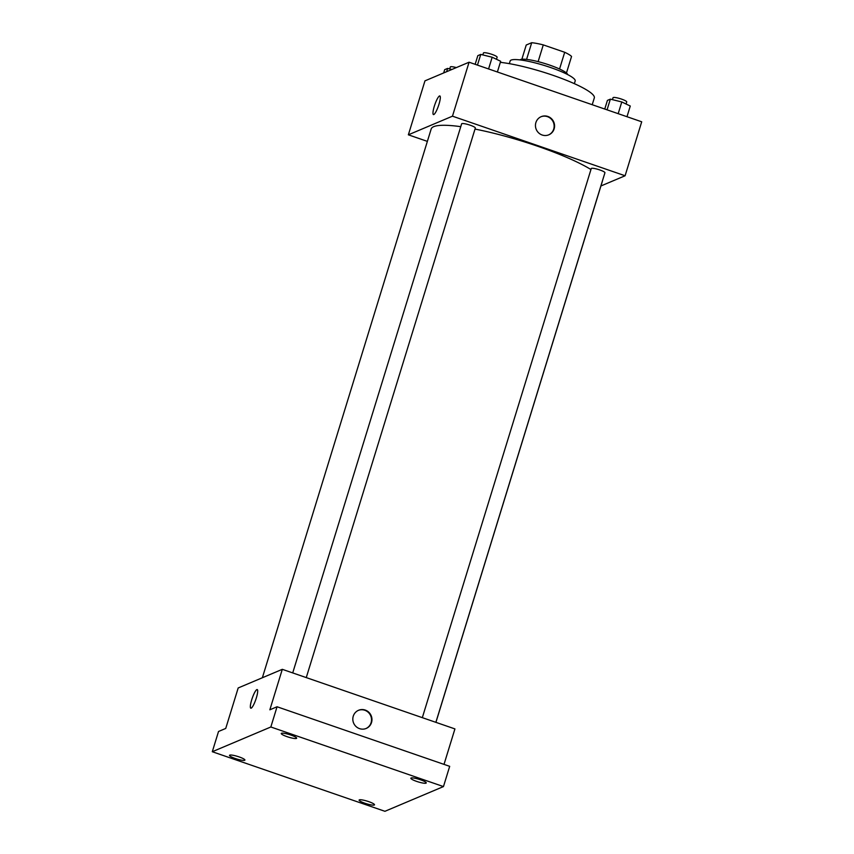 <?xml version="1.0" encoding="UTF-8"?>
<svg xmlns="http://www.w3.org/2000/svg" width="854" height="854" viewBox="0 0 854 854"><rect width="100%" height="100%" fill="white"/><g stroke="black" fill="none" stroke-linecap="round" stroke-linejoin="round"><path stroke-width="1.28" d="M521.858 59.257L526.235 45.016L531.711 42.7A24.392 4.11 -162.9 0 1 543.272 44.888L564.697 52.275A24.392 4.11 -162.9 0 1 571.55 56.449L566.458 72.985M526.576 59.396L531.711 42.7M559.551 69.003L564.697 52.275M538.127 61.637L543.272 44.888M519.947 59.908A25.065 4.227 17.1 0 1 520.47 59.577A25.065 4.227 17.1 0 1 546.282 63.975A25.065 4.227 17.1 0 1 567.675 74.586M509.336 63.655L510.158 60.965A34.011 5.732 17.1 0 1 511.13 60.079A34.011 5.732 17.1 0 1 547.563 66.505A34.011 5.732 17.1 0 1 575.18 80.97L574.347 83.66M500.348 62.342A57.282 9.661 17.1 0 1 561.548 78.397A57.282 9.661 17.1 0 1 594.309 97.932L592.217 104.722M427.363 141.38L408.361 134.815L424.961 80.852L469.07 62.214L641.706 121.791L625.096 175.764L600.928 185.969M408.361 134.815L452.471 116.176L469.07 62.214M438.977 104.273A9.842 1.911 109 0 1 433.426 114.564A9.842 1.911 109 0 1 434.835 104.636A9.842 1.911 109 0 1 439.853 95.958A9.842 1.911 109 0 1 438.977 104.273M590.947 169.54A89.499 15.094 -162.9 0 0 537.935 146.333A89.499 15.094 -162.9 0 0 475.005 129.082M460.765 126.67A89.499 15.094 -162.9 0 0 431.185 128.975L262.359 677.756M435.924 722.345L602.273 181.603A89.499 15.094 -162.9 0 0 602.38 181.069M452.471 116.176L625.096 175.764M306.266 677.596L475.326 128.036A7.163 1.206 -162.9 0 0 470.18 125.207A7.163 1.206 -162.9 0 0 461.64 123.819L292.719 672.92M422.324 717.659L591.246 168.558A7.163 1.206 17.1 0 1 598.44 169.508A7.163 1.206 17.1 0 1 604.931 172.764L435.871 722.324M542.162 135.007A9.842 9.511 -112.9 0 1 541.18 116.667A9.842 9.511 -112.9 0 1 553.776 122.037A9.842 9.511 -112.9 0 1 542.162 135.007M540.966 116.763A9.842 9.511 -112.9 0 1 553.349 122.218A9.842 9.511 -112.9 0 1 548.631 134.889M433.426 114.564A9.842 1.911 109 0 1 434.835 104.636A9.842 1.911 109 0 1 439.853 95.958M212.294 751.723L270.835 726.989L443.461 786.577L384.93 811.3L212.294 751.723L218.528 731.483L225.734 728.441L238.191 687.961L282.3 669.322L454.926 728.91L444.016 764.383M270.835 726.989L277.059 706.76L449.684 766.337L443.461 786.577M282.3 669.322L269.853 709.802L277.059 706.76M256.349 697.899A9.842 1.911 109 0 1 250.809 708.19A9.842 1.911 109 0 1 252.208 698.262A9.842 1.911 109 0 1 257.235 689.573A9.842 1.911 109 0 1 256.349 697.899M359.534 728.633A9.842 9.511 -112.9 0 1 358.563 710.282A9.842 9.511 -112.9 0 1 371.159 715.652A9.842 9.511 -112.9 0 1 359.534 728.633M358.349 710.379A9.842 9.511 -112.9 0 1 370.721 715.833A9.842 9.511 -112.9 0 1 366.003 728.515M250.809 708.19A9.842 1.911 109 0 1 252.218 698.262A9.842 1.911 109 0 1 257.235 689.573M359.342 799.867A8.06 1.356 17.1 0 1 367.967 801.383A8.06 1.356 17.1 0 1 374.511 804.81A8.06 1.356 17.1 0 1 374.276 805.023A8.06 1.356 17.1 0 1 365.651 803.497A8.06 1.356 17.1 0 1 359.107 800.07A8.06 1.356 17.1 0 1 359.342 799.867M411.084 778.005A8.06 1.356 17.1 0 1 419.72 779.521A8.06 1.356 17.1 0 1 426.253 782.947A8.06 1.356 17.1 0 1 426.029 783.161A8.06 1.356 17.1 0 1 417.403 781.645A8.06 1.356 17.1 0 1 410.859 778.218A8.06 1.356 17.1 0 1 411.084 778.005M281.489 733.276A8.06 1.356 17.1 0 1 290.114 734.792A8.06 1.356 17.1 0 1 296.658 738.219A8.06 1.356 17.1 0 1 296.423 738.432A8.06 1.356 17.1 0 1 287.798 736.906A8.06 1.356 17.1 0 1 281.254 733.479A8.06 1.356 17.1 0 1 281.489 733.276M229.737 755.128A8.06 1.356 17.1 0 1 238.362 756.655A8.06 1.356 17.1 0 1 244.906 760.081A8.06 1.356 17.1 0 1 244.671 760.284A8.06 1.356 17.1 0 1 236.046 758.768A8.06 1.356 17.1 0 1 229.502 755.342A8.06 1.356 17.1 0 1 229.737 755.128M604.749 109.045L607.418 100.388L610.354 99.149L621.787 101.957L630.273 106.024L626.985 116.72M607.066 109.846L610.354 99.149M618.179 113.678L621.787 101.957M626.089 104.017L626.729 101.936A7.163 1.206 -162.9 0 0 621.573 99.117A7.163 1.206 -162.9 0 0 613.033 97.719L612.446 99.662M475.144 64.317L477.813 55.659L480.749 54.41L492.182 57.229L500.668 61.285L497.38 71.982M477.461 65.107L480.749 54.41M488.573 68.95L492.182 57.229M496.484 59.289L497.124 57.207A7.163 1.206 -162.9 0 0 491.968 54.378A7.163 1.206 -162.9 0 0 483.428 52.991L482.841 54.923M443.674 72.942L444.688 69.644L447.624 68.405L451.915 69.462M446.61 71.704L447.624 68.405M456.346 67.594A7.163 1.206 -162.9 0 0 450.314 66.986L449.716 68.918"/></g></svg>
